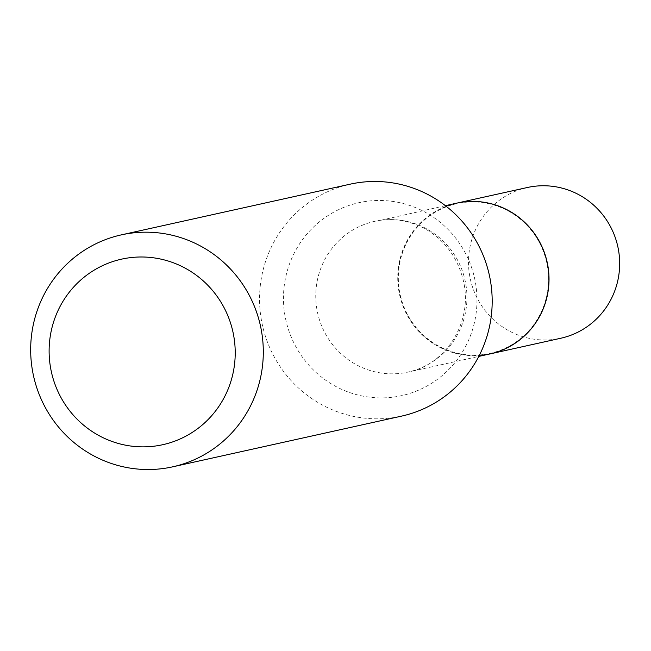 <?xml version="1.0" encoding="UTF-8"?>
<svg xmlns="http://www.w3.org/2000/svg" width="651" height="651" viewBox="0 0 651 651"><rect width="100%" height="100%" fill="white"/><g stroke="black" fill="none" stroke-linecap="round" stroke-linejoin="round"><path stroke-width="0.49" stroke-dasharray="3.25 2.44" d="M527.383 187.504A77.2 75.508 -102.5 0 0 469.713 275.967A77.2 75.508 -102.5 0 0 554.424 339.358A77.2 75.508 -102.5 0 0 560.78 338.243M456.685 203.169A77.2 75.508 -102.5 0 0 399.071 291.648A77.2 75.508 -102.5 0 0 483.774 355.015A77.2 75.508 -102.5 0 0 490.089 353.908M483.709 354.518A76.696 75.02 -102.5 0 0 547.825 268.749A76.696 75.02 -102.5 0 0 463.162 202.534A76.696 75.02 -102.5 0 0 399.047 288.295A76.696 75.02 -102.5 0 0 483.709 354.518M456.636 203.177A77.2 75.508 -102.5 0 0 398.965 291.648A77.2 75.508 -102.5 0 0 483.677 355.039A77.2 75.508 -102.5 0 0 490.032 353.916M350.173 184.168A118.791 116.195 -102.5 0 0 261.433 320.3A118.791 116.195 -102.5 0 0 391.788 417.844A118.791 116.195 -102.5 0 0 401.569 416.119M393.456 397.086A98.814 96.657 -102.5 0 0 476.068 286.586A98.814 96.657 -102.5 0 0 366.985 201.273A98.814 96.657 -102.5 0 0 284.373 311.772A98.814 96.657 -102.5 0 0 393.456 397.086M381.014 220.217A77.2 75.508 -102.5 0 0 374.659 221.34A77.2 75.508 -102.5 0 0 316.988 309.811A77.2 75.508 -102.5 0 0 401.7 373.202A77.2 75.508 -102.5 0 0 408.055 372.079A77.2 75.508 -102.5 0 0 465.725 283.616A77.2 75.508 -102.5 0 0 381.014 220.217M445.39 205.667L380.721 220.274C396.866 218.231 412.311 221.462 427.048 229.99C445.78 241.456 457.881 258.374 463.366 280.744C473.423 322.326 445.308 365.154 408.055 372.079L478.794 356.406"/><path stroke-width="0.98" d="M490.089 353.908A77.2 75.508 -102.5 0 0 490.138 353.892L560.78 338.243A77.2 75.508 -102.5 0 0 618.45 249.772A77.2 75.508 -102.5 0 0 533.739 186.381A77.2 75.508 -102.5 0 0 527.383 187.504L456.733 203.153A77.2 75.508 -102.5 0 0 456.685 203.169M490.138 353.892A77.2 75.508 -102.5 0 0 547.808 265.429A77.2 75.508 -102.5 0 0 463.097 202.038A77.2 75.508 -102.5 0 0 456.733 203.153M478.794 356.406L490.032 353.916A77.2 75.508 -102.5 0 0 547.703 265.445A77.2 75.508 -102.5 0 0 462.991 202.054A77.2 75.508 -102.5 0 0 456.636 203.177L445.39 205.667M154.897 446.09A95.03 92.955 -102.5 0 0 234.344 339.814A95.03 92.955 -102.5 0 0 129.435 257.763A95.03 92.955 -102.5 0 0 49.989 364.039A95.03 92.955 -102.5 0 0 154.897 446.09M162.905 468.557A118.791 116.195 -102.5 0 0 172.686 466.832A118.791 116.195 -102.5 0 0 261.425 330.7A118.791 116.195 -102.5 0 0 131.071 233.156A118.791 116.195 -102.5 0 0 121.289 234.881A118.791 116.195 -102.5 0 0 32.55 371.013A118.791 116.195 -102.5 0 0 162.905 468.557M172.686 466.832L401.569 416.119A118.791 116.195 -102.5 0 0 490.309 279.987A118.791 116.195 -102.5 0 0 359.954 182.443A118.791 116.195 -102.5 0 0 350.173 184.168L121.289 234.881"/></g></svg>
